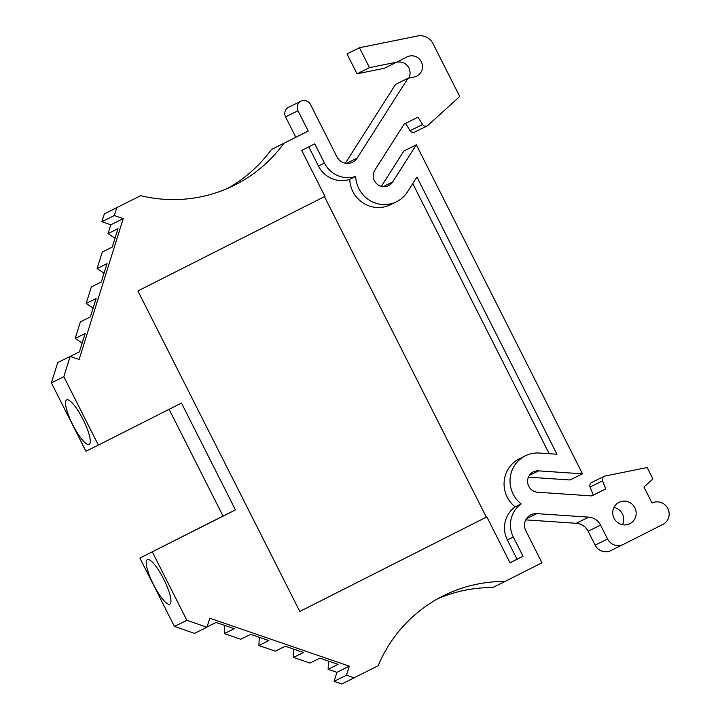 <?xml version="1.0" encoding="UTF-8"?>
<svg xmlns="http://www.w3.org/2000/svg" width="720" height="720" viewBox="0 0 720 720"><rect width="100%" height="100%" fill="white"/><g stroke="black" fill="none" stroke-linecap="round" stroke-linejoin="round"><path stroke-width="1.08" d="M354.213 677.853L346.5 675.198L349.326 666.18L336.897 672.336L334.071 681.345L341.784 684L378.108 665.766A143.631 139.725 -116.3 0 1 442.755 596.088A143.631 139.725 -116.3 0 1 443.844 595.548A143.631 139.725 -116.3 0 1 505.098 581.427L492.669 587.574A143.631 139.725 63.7 0 0 437.706 598.779M83.106 419.589A24.957 5.787 -116.8 0 0 66.654 399.879A24.957 5.787 -116.8 0 0 72.738 424.719A24.957 5.787 -116.8 0 0 89.181 444.42A24.957 5.787 -116.8 0 0 83.106 419.589M163.782 579.312A24.957 5.787 -116.8 0 0 147.339 559.611A24.957 5.787 -116.8 0 0 153.414 584.442A24.957 5.787 -116.8 0 0 169.866 604.152A24.957 5.787 -116.8 0 0 163.782 579.312M227.673 188.379A143.631 139.725 63.7 0 0 271.395 149.535L308.241 131.04L297.99 110.745A7.182 6.984 -116.3 0 1 301.041 101.151A7.182 6.984 -116.3 0 1 310.455 104.436L336.879 156.744A11.97 11.646 63.7 0 0 357.138 158.112L407.97 78.291L414.234 77.022A10.773 10.476 63.7 0 0 421.362 61.866A10.773 10.476 63.7 0 0 407.187 56.862A10.773 10.476 63.7 0 0 407.106 56.898L396.72 62.154L369.495 67.653L359.433 47.745L417.564 36A14.364 13.968 -116.3 0 1 433.062 43.713L459.72 96.498L427.896 125.388A3.6 3.51 -116.3 0 1 422.541 124.542L417.969 117.135L404.145 124.119L374.904 170.037A10.773 10.476 63.7 0 0 388.557 185.661A10.773 10.476 63.7 0 0 392.67 181.962L416.313 144.837L582.498 473.832L538.596 470.862A10.773 10.476 63.7 0 0 527.841 483.633A10.773 10.476 63.7 0 0 537.66 492.246L591.957 495.918L605.772 488.925L602.523 480.852A3.6 3.51 -116.3 0 1 604.152 476.334A3.6 3.51 -116.3 0 1 604.179 476.325A3.6 3.51 -116.3 0 1 605.016 476.037L647.145 467.523L652.905 478.935L643.959 487.053L652.059 503.073A11.97 11.646 -116.3 0 1 667.863 508.554A11.97 11.646 -116.3 0 1 662.85 524.448L623.367 544.41A11.97 11.646 -116.3 0 1 607.581 538.983L600.561 525.096L588.132 531.243L595.143 545.13A11.97 11.646 -116.3 0 0 610.839 550.611L623.277 544.455M629.856 523.692A11.97 11.646 63.7 0 0 634.878 507.798A11.97 11.646 63.7 0 0 619.065 502.326A11.97 11.646 63.7 0 0 614.043 518.22A11.97 11.646 63.7 0 0 629.856 523.692M622.503 524.7A11.97 11.646 63.7 0 0 613.98 507.465M525.393 455.805L519.426 458.757A28.728 27.945 63.7 0 0 519.21 458.865A28.728 27.945 63.7 0 0 515.169 506.88L521.136 503.928A28.728 27.945 -116.3 0 1 525.177 455.913A28.728 27.945 -116.3 0 1 525.393 455.805A28.728 27.945 -116.3 0 1 539.379 453.042L556.938 454.23L416.925 177.057L407.475 191.907A28.728 27.945 -116.3 0 1 396.522 201.753A28.728 27.945 -116.3 0 1 355.707 176.427A26.334 25.614 -116.3 0 1 324.414 163.053L314.721 143.865L301.734 150.435L324.936 196.371L137.907 290.961L299.808 611.469L486.837 516.888L510.048 562.824L523.035 556.254L513.342 537.066A26.334 25.614 -116.3 0 1 521.136 503.928M505.098 581.427L541.98 562.77L525.807 530.766A11.97 11.646 -116.3 0 1 536.724 513.63L526.446 518.715M591.714 495.9L593.343 495.072L590.085 486.999A3.6 3.51 -116.3 0 1 591.723 482.481A3.6 3.51 -116.3 0 1 591.75 482.472A3.6 3.51 -116.3 0 1 591.777 482.454M297.99 110.745L285.552 116.892A7.182 6.984 -116.3 0 1 288.666 107.271M97.092 268.56L107.046 263.646L101.286 281.997L91.341 286.92L86.148 303.498L96.093 298.584L90.342 316.935L80.397 321.858L75.204 338.436L85.149 333.522L79.398 351.873L70.182 356.427L63.828 376.713L98.361 445.095L85.932 451.242L51.39 382.86L57.744 362.574L70.182 356.427L79.11 359.496L123.246 218.619L110.817 224.766L108.045 233.622L117.99 228.708L112.239 247.059L102.294 251.982L97.092 268.56L104.04 273.222M108.045 233.622L114.984 238.284M110.817 224.766L101.889 221.697L104.328 213.912L140.652 195.678A143.631 139.725 -116.3 0 0 233.964 185.463A143.631 139.725 -116.3 0 0 283.833 143.388M308.241 131.04L271.395 149.535M336.897 672.336L328.122 669.312L328.491 661.104M328.122 669.312L338.076 664.398L319.887 658.143L309.942 663.066L293.517 657.414L293.877 649.197M293.517 657.414L303.462 652.5L285.282 646.245L275.337 651.168L258.912 645.516L259.272 637.299M258.912 645.516L268.857 640.593L250.677 634.347L240.732 639.261L224.307 633.618L224.667 625.401M349.326 666.18L209.79 618.201L206.964 627.219L194.535 633.366L174.438 626.454L139.896 558.081L223.02 516.042L169.11 409.311M75.204 338.436L82.143 343.098M86.148 303.498L93.096 308.16M63.828 376.713L51.39 382.86M223.02 516.042L235.458 509.886L181.485 403.056L98.361 445.095M139.896 558.081L235.458 509.886M152.334 551.925L186.867 620.307L174.438 626.454M206.964 627.219L186.867 620.307M104.328 213.912L140.652 195.678M525.762 519.876L576.288 523.296L588.717 517.149L536.724 513.63M588.717 517.149A14.364 13.968 -116.3 0 1 600.561 525.096M123.246 218.619L114.318 215.55L116.757 207.765M207.063 626.904L216.072 622.449L234.252 628.695L224.307 633.618M346.5 675.198L334.071 681.345M114.318 215.55L101.889 221.697M528.426 477.162L570.06 479.979L582.498 473.832M381.348 186.372L403.875 150.993L416.313 144.837M369.495 67.653L357.066 73.8L347.004 53.892L359.433 47.745M357.066 73.8L384.282 68.301L396.72 62.154M408.699 78.147A10.773 10.476 63.7 0 0 396.108 62.451M407.97 78.291L395.541 84.438L345.384 163.197M285.552 116.892L295.83 137.241M486.837 516.888L486.342 517.131L324.441 196.623M299.808 611.469L486.342 517.131M308.781 146.871L318.447 166.005A26.334 25.614 63.7 0 0 349.74 179.37L355.707 176.427M349.74 179.37A28.728 27.945 63.7 0 0 390.555 204.705L396.522 201.753M549.216 453.708L412.767 183.582M515.169 506.88A26.334 25.614 63.7 0 0 507.375 540.018L513.342 537.066M523.035 556.254L517.068 559.206L507.375 540.018M427.113 125.919L414.675 132.066A3.6 3.51 -116.3 0 1 410.103 130.689L405.603 123.39M588.132 531.243A14.364 13.968 63.7 0 0 576.288 523.296M605.772 488.925L593.343 495.072M510.021 562.77L517.068 559.206M538.596 470.862L529.344 475.434M392.67 181.962L383.13 186.678M346.545 163.359L357.138 158.112M318.447 166.005L324.414 163.053M607.581 538.983L595.143 545.13M590.085 486.999L602.523 480.852M422.541 124.542L410.103 130.689M591.75 482.472L604.179 476.325M288.603 107.298L301.041 101.151"/></g></svg>
